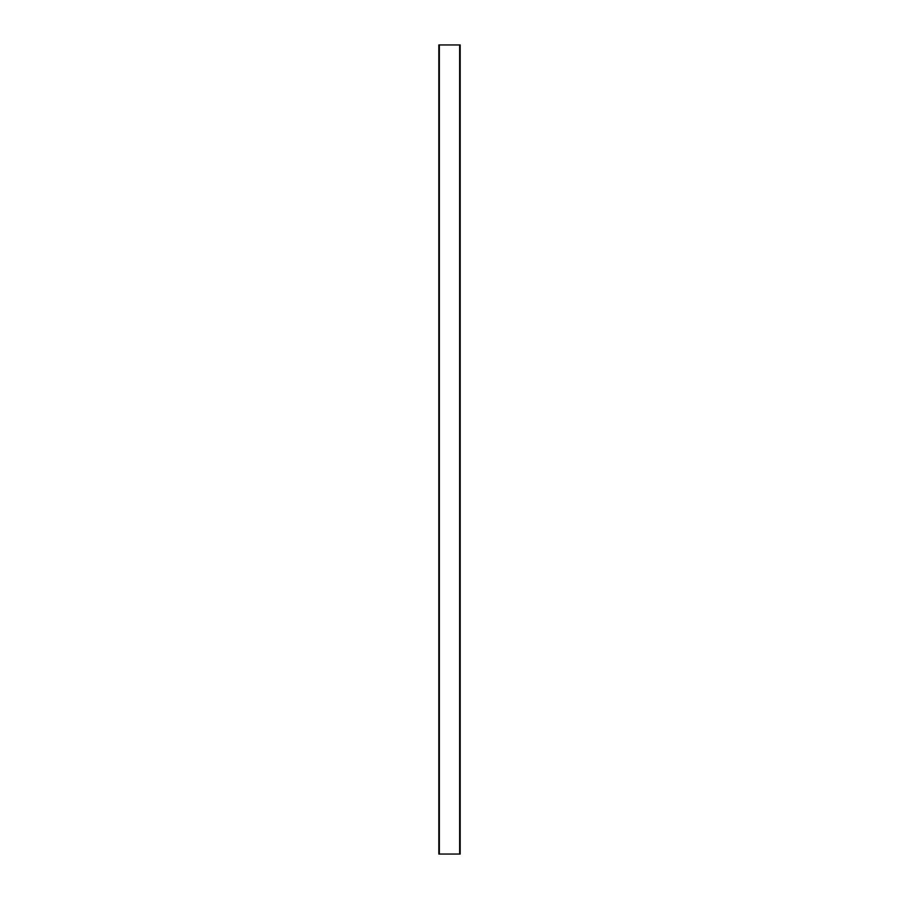 <?xml version="1.0" encoding="UTF-8"?>
<svg xmlns="http://www.w3.org/2000/svg" width="899" height="899" viewBox="0 0 899 899"><rect width="100%" height="100%" fill="white"/><g stroke="black" fill="none" stroke-linecap="round" stroke-linejoin="round"><path stroke-width="1.35" d="M438.824 44.95L460.176 44.95L460.176 854.05L438.824 854.05L438.824 44.95L438.824 854.05M460.176 44.95L460.176 854.05L460.176 44.95M459.647 44.95L459.647 854.05M439.353 44.95L439.353 854.05"/></g></svg>
